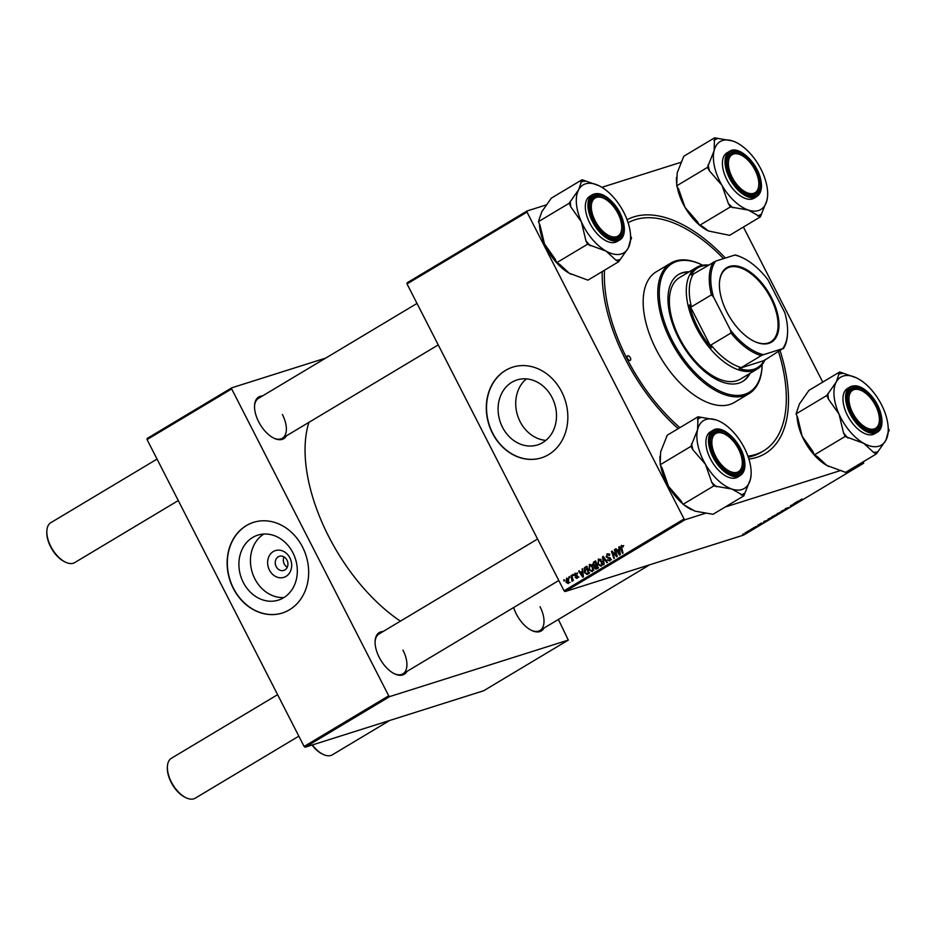 <?xml version="1.0" encoding="UTF-8"?>
<svg xmlns="http://www.w3.org/2000/svg" width="936" height="936" viewBox="0 0 936 936"><rect width="100%" height="100%" fill="white"/><g stroke="black" fill="none" stroke-linecap="round" stroke-linejoin="round"><path stroke-width="1.4" d="M289.868 557.856A14.04 11.817 72.4 0 1 286.006 576.4A14.04 11.817 72.4 0 1 269.439 570.094A14.04 11.817 72.4 0 1 273.289 551.55A14.04 11.817 72.4 0 1 289.868 557.856M276.202 566.584A7.394 6.224 -107.6 0 0 283.819 570.41A7.394 6.224 -107.6 0 0 286.978 560.137A7.394 6.224 -107.6 0 0 279.361 556.312A7.394 6.224 -107.6 0 0 276.202 566.584M283.994 556.92A7.394 6.224 -107.6 0 0 284.287 564.034A7.394 6.224 -107.6 0 0 287.258 567.251M243.313 582.473A34.07 28.677 -107.6 0 0 278.39 600.116A34.07 28.677 -107.6 0 0 292.909 552.778A34.07 28.677 -107.6 0 0 257.833 535.135A34.07 28.677 -107.6 0 0 243.313 582.473M263.835 534.046A34.07 28.677 -107.6 0 0 254.849 578.822A34.07 28.677 -107.6 0 0 283.924 597.554M233.286 588.416A47.56 40.026 -107.6 0 0 282.239 613.045A47.56 40.026 -107.6 0 0 302.503 546.975A47.56 40.026 -107.6 0 0 253.551 522.346A47.56 40.026 -107.6 0 0 233.286 588.416M253.656 522.311A47.56 40.026 -107.6 0 0 233.497 588.346A47.56 40.026 -107.6 0 0 282.344 613.01M526.383 378.881A34.07 28.677 -107.6 0 0 520.135 421.691A34.07 28.677 -107.6 0 0 545.84 440.388M552.088 397.578A34.07 28.677 72.4 0 1 537.568 444.916A34.07 28.677 72.4 0 1 502.503 427.272A34.07 28.677 72.4 0 1 517.011 379.934A34.07 28.677 72.4 0 1 552.088 397.578M492.465 433.216A47.56 40.026 -107.6 0 0 541.418 457.844A47.56 40.026 -107.6 0 0 561.682 391.774A47.56 40.026 -107.6 0 0 512.729 367.146A47.56 40.026 -107.6 0 0 492.465 433.216M512.834 367.111A47.56 40.026 -107.6 0 0 492.687 433.157A47.56 40.026 -107.6 0 0 541.534 457.809M286.369 435.86A24.313 12.882 -120.9 0 1 274.049 438.259A24.313 12.882 -120.9 0 1 258.675 421.797A24.313 12.882 -120.9 0 1 254.545 405.686A24.313 12.882 -120.9 0 1 262.478 395.963M273.593 438.036A23.248 12.32 59.1 0 0 282.379 438.247A23.248 12.32 59.1 0 0 282.403 414.508M406.926 671.44A24.313 12.882 -120.9 0 1 394.606 673.85A24.313 12.882 -120.9 0 1 379.232 657.388A24.313 12.882 -120.9 0 1 375.102 641.265A24.313 12.882 -120.9 0 1 383.035 631.543M394.15 673.616A23.248 12.32 59.1 0 0 402.936 673.838A23.248 12.32 59.1 0 0 402.96 650.099M544.003 628.079A24.313 12.882 -120.9 0 1 531.683 630.478A24.313 12.882 -120.9 0 1 516.321 614.016A24.313 12.882 -120.9 0 1 513.642 607.546M531.238 630.256A23.248 12.32 59.1 0 0 540.014 630.466A23.248 12.32 59.1 0 0 540.049 606.727M780.086 350.614A135.814 71.955 -120.9 0 1 748.894 459.026M678.202 428.653A135.814 71.955 -120.9 0 1 625.4 359.237A135.814 71.955 -120.9 0 1 602.222 271.58M748.273 457.119A132.643 70.27 59.1 0 0 761.19 452.287L763.495 450.906A132.643 70.27 59.1 0 0 778.506 351.562M308.915 422.358A138.458 73.347 59.1 0 0 328.7 536.515A138.458 73.347 59.1 0 0 400.409 621.141M751.62 528.922L752.602 528.489L751.62 528.922M747.841 531.192L748.835 530.747L747.841 531.192M768.245 518.953L772.691 517.234L768.011 519.445M771.744 517.327L772.645 517.14M760.945 523.341L762.863 523.271L757.633 525.33L760.945 523.341M772.469 516.438L777.523 514.496L771.978 516.754M781.525 511.021L786.872 508.891L782.332 510.693L783.584 510.857L782.976 511.22L781.525 511.021M801.976 498.993L800.432 500.011L802.48 499.543L799.789 500.374L801.976 498.993M793.354 503.931L796.805 502.948L791.447 505.241L793.365 505.007L790.464 505.662L795.834 503.357L793.354 503.931M407.031 283.924L407.09 282.812L527.073 210.974L527.003 212.086L407.031 283.924L564.069 590.803L684.04 518.965L685.07 519.726L565.087 591.564L743.652 535.076L863.635 463.238L863.448 461.647M685.07 519.726L705.861 513.15M725.131 507.055L840.926 470.422M857.645 465.133L863.635 463.238M797.788 501.275L799.028 501.614L794.477 503.264L797.788 501.275M785.842 508.423L789.352 507.417L785.164 508.856M777.196 513.595L781.642 511.875L776.962 514.086M780.694 511.969L781.595 511.781M756.288 526.383L753.492 528.021L756.288 526.383M753.41 527.869L754.006 527.483M764.08 521.469L768.573 519.854L763.799 522.265L764.08 521.469M745.278 532.713L747.7 532.069L745.056 532.853M750.005 529.893L752.673 529.074L750.005 529.893M742.669 534.28L743.652 533.848L742.669 534.28M743.406 227.05L822.744 382.11M527.073 210.974L546.425 204.855M601.871 187.317L681.42 162.15M572.621 574.681L573.183 574.341L573.546 575.347L572.972 575.698L573.23 574.493M568.842 576.939L569.404 576.611L569.767 577.617L569.193 577.957L569.451 576.751M590.008 564.373L589.259 564.607L592.558 566.338L593.295 569.673L592.207 571.615L588.861 569.813L589.61 564.443M581.946 569.1L582.555 568.737L583.397 576.787L582.718 577.196L578.635 571.089L579.197 570.749L580.285 572.423L582.204 571.276L582.566 568.901M593.471 562.197L595.624 560.91L598.069 568L595.881 569.17L594.383 568.129L594.313 566.081L592.956 565.168L593.471 562.197L595.799 561.413M602.527 556.78L603.24 556.347L607.417 562.407L606.844 562.747L603.264 557.552L604.13 564.373L603.521 564.736L602.527 556.78L603.346 556.51M621.656 545.384L623.142 546.987L621.399 546.355L623.025 553.059L622.463 553.398L620.673 548.192L621.34 545.442M623.002 546.612L621.399 546.355M614.355 549.689L614.917 549.35L617.35 556.452L616.765 556.803L612.378 552.17L614.472 558.172L613.899 558.523L611.465 551.421L612.05 551.07L616.45 555.691L614.355 549.689L614.975 549.502M527.003 212.086L684.04 518.965M618.79 547.034L619.398 546.671L620.252 554.72L619.562 555.13L615.478 549.022L616.04 548.683L617.128 550.356L619.047 549.221L618.79 547.034L619.421 546.835M607.827 553.761L606.844 554.077L609.652 555.294L607.207 554.861L606.668 556.616L610.506 558.394L609.886 561.038L607.277 559.927L609.512 560.255L609.968 558.769L606.142 557.014L607.347 553.843M609.219 554.603L607.207 554.861M611.43 559.693L610.752 559.868M598.958 559.014L598.209 559.248L601.509 560.98L602.246 564.314L601.158 566.257L597.811 564.455L598.56 559.085M577.22 578.261L575.195 577.582L576.939 577.652L577.184 576.646L574.4 575.301L575.02 573.136L577.22 574.037L575.301 573.745L574.938 574.915L577.699 576.202L576.833 578.436M577.676 572.961L575.301 573.745M578.916 577.056L577.875 577.36M585.082 567.216L586.673 566.268L589.118 573.358L587.048 574.493L584.532 572.61L584.298 567.895L586.813 566.678M566.877 578.179L568.585 579.466L568.363 583.561L566.046 582.356L566.572 578.237M571.007 575.652L571.568 575.312L573.347 580.472L572.774 580.811L572.411 579.735L572.06 581.35L571.007 575.652L571.615 575.453M563.671 580.039L564.232 579.7L564.595 580.706L564.022 581.057L564.279 579.852M147.069 439.581L147.139 438.469L231.742 387.82L231.672 388.92L147.069 439.581L304.106 746.46L388.709 695.811L389.739 696.571L305.136 747.232L483.701 690.733L568.304 640.084L558.382 619.468M389.739 696.571L568.304 640.084M231.742 387.82L325.728 358.079M231.672 388.92L388.709 695.811M305.136 747.232L304.106 746.46M417.011 303.428L258.488 398.35A23.248 12.32 59.1 0 0 254.534 406.189M537.556 539.019L379.045 633.941A23.248 12.32 59.1 0 0 375.09 641.78M627.073 219.738A135.814 71.955 -120.9 0 1 725.377 258.043M565.087 591.564L564.069 590.803M612.963 551.983L612.378 552.17M612.179 551.199L611.465 551.421M616.122 548.812L615.478 549.022M619.69 549.444L617.128 550.356M619.644 549.022L619.047 549.221M619.386 552.556L619.129 550.169L617.608 551.082L619.62 554.159L619.995 552.357M619.749 549.97L619.129 550.169M622.651 545.969L621.691 546.273M621.282 548.005L620.673 548.192M609.64 555.305L609.032 555.493M607.99 559.88L607.347 560.079M607.897 559.74L607.277 559.927M610.588 558.57L609.968 558.769M610.295 558.043L609.453 558.312M606.785 556.803L606.142 557.014M608.119 554.521L608.435 553.901M603.919 557.341L603.264 557.552M598.432 564.256L597.811 564.455M601.555 564.08L600.924 561.284L598.56 560.044L598.396 564.197L600.783 565.484L602.281 563.846M601.555 561.085L600.924 561.284M602.082 565.075L602.714 564.911M600.982 559.237L598.56 560.044M598.057 568.48L596.56 567.438M595.027 567.918L594.383 568.129M596.08 565.519L594.313 566.081M596.489 565.391L595.132 564.478M593.588 564.97L592.956 565.168M594.98 562.29L595.647 561.506M595.705 564.162L597.156 564.49L595.705 564.162M597.11 567.076L598.432 567.403M597.215 567.509L596.454 565.297L594.769 566.666L594.933 567.766L597.835 567.321M597.063 565.11L596.454 565.297M597.917 567.567L594.933 567.766M596.162 564.466L595.343 562.08L593.763 563.074L593.529 564.853L596.782 564.279M595.963 561.881L595.343 562.08M596.887 564.583L593.529 564.853M575.851 577.372L575.195 577.582M577.804 576.447L577.184 576.646M577.617 576.073L576.939 576.295M576.833 575.465L575.125 576.003M575.055 575.102L574.4 575.301M579.279 570.878L578.635 571.089M582.847 571.51L580.285 572.423M582.8 571.089L582.204 571.276M582.531 574.622L582.286 572.224L580.753 573.148L582.777 576.225L583.151 574.423M582.906 572.036L582.286 572.224M588.463 573.756L587.773 573.347M585.164 572.411L584.532 572.61M586.287 567.497L584.298 567.895M586.474 567.204L587.258 566.537M588.861 572.984L589.633 572.668M588.264 572.867L586.392 567.438L585.105 572.317L586.685 573.674L588.884 572.68M587.012 567.239L586.392 567.438M586.685 573.674L588.955 572.879M589.481 569.615L588.861 569.813M592.605 569.439L591.973 566.643L589.61 565.402L589.458 569.556L591.833 570.843L593.33 569.205M592.605 566.444L591.973 566.643M593.143 570.433L593.763 570.27M592.032 564.595L589.61 565.402M566.678 582.157L566.046 582.356M570.129 582.321L567.953 583.011L568.058 579.875L566.584 578.963L566.608 582.016L569.088 582.637M568.69 579.676L568.058 579.875M567.895 578.553L566.877 578.869M568.901 578.214L566.584 578.963M573.031 579.548L572.411 579.735M798.689 501.474L796.782 502.304L799.028 501.497L798.408 500.924M780.905 512.226L777.664 513.958L780.062 512.191M776.623 514.905L774.049 516.157L776.517 514.718M775.371 515.186L772.668 516.66L775.277 514.999M761.845 523.54L759.938 524.371L762.185 523.563L761.565 522.978M767.672 520.264L764.724 521.2C763.343 522.066 763.226 522.3 764.384 521.925L767.567 520.077M764.677 521.106L764.724 521.2C763.343 522.066 763.226 522.3 764.384 521.925M771.966 517.585L768.713 519.316L771.112 517.549M747.384 532.163L745.618 532.607L747.139 531.777M617.959 213.431A22.195 11.758 59.1 0 0 603.919 198.409A22.195 11.758 59.1 0 0 592.16 201.673A22.195 11.758 59.1 0 0 595.097 220.662A22.195 11.758 59.1 0 0 611.547 236.609A22.195 11.758 59.1 0 0 621.726 228.15A22.195 11.758 59.1 0 0 617.959 213.431M603.486 198.198A23.248 12.32 59.1 0 0 593.81 197.554A23.248 12.32 59.1 0 0 589.855 205.393A23.248 12.32 -120.9 0 1 593.81 197.554A23.248 12.32 -120.9 0 1 603.03 197.976L603.919 198.409M65.497 562.173L64.607 561.74A22.195 11.758 -120.9 0 1 50.579 546.718A22.195 11.758 -120.9 0 1 46.8 531.999L46.847 531.016A23.248 12.32 59.1 0 0 50.801 546.425A23.248 12.32 59.1 0 0 65.497 562.173A23.248 12.32 59.1 0 0 74.716 562.595L178.285 500.573M157.049 459.085L50.825 522.686A23.248 12.32 59.1 0 0 46.847 531.016M621.726 228.15L621.691 229.133A23.248 12.32 -120.9 0 1 617.702 237.463A23.248 12.32 -120.9 0 1 608.927 237.241A23.248 12.32 59.1 0 0 617.702 237.463A23.248 12.32 59.1 0 0 621.703 228.63M755.036 170.071A22.195 11.758 59.1 0 0 741.008 155.037A22.195 11.758 59.1 0 0 729.249 158.313A22.195 11.758 59.1 0 0 732.174 177.302A22.195 11.758 59.1 0 0 748.625 193.249A22.195 11.758 59.1 0 0 758.815 184.778A22.195 11.758 59.1 0 0 755.036 170.071M740.563 154.838A23.248 12.32 59.1 0 0 730.887 154.194A23.248 12.32 59.1 0 0 726.933 162.033A23.248 12.32 -120.9 0 1 730.887 154.194A23.248 12.32 -120.9 0 1 740.107 154.615L741.008 155.037M758.815 184.778L758.768 185.773A23.248 12.32 -120.9 0 1 754.779 194.091A23.248 12.32 -120.9 0 1 746.004 193.881A23.248 12.32 59.1 0 0 754.779 194.091A23.248 12.32 59.1 0 0 758.78 185.269M186.053 797.764L185.164 797.332A22.195 11.758 -120.9 0 1 171.124 782.309A22.195 11.758 -120.9 0 1 167.357 767.59L167.404 766.596A23.248 12.32 59.1 0 0 171.358 782.016A23.248 12.32 59.1 0 0 186.053 797.764A23.248 12.32 59.1 0 0 195.273 798.174L298.841 736.164M715.654 456.253A22.195 11.758 59.1 0 0 732.104 472.2A22.195 11.758 59.1 0 0 742.283 463.729A22.195 11.758 59.1 0 0 738.516 449.023A22.195 11.758 59.1 0 0 724.476 433.988A22.195 11.758 59.1 0 0 712.717 437.264A22.195 11.758 59.1 0 0 715.654 456.253M742.283 463.729L742.248 464.724A23.248 12.32 -120.9 0 1 738.258 473.043A23.248 12.32 -120.9 0 1 729.483 472.832A23.248 12.32 59.1 0 0 738.258 473.043A23.248 12.32 59.1 0 0 742.26 464.221M277.606 694.676L171.382 758.277A23.248 12.32 59.1 0 0 167.404 766.596M724.043 433.789A23.248 12.32 59.1 0 0 714.367 433.146A23.248 12.32 59.1 0 0 710.412 440.985A23.248 12.32 -120.9 0 1 714.367 433.146A23.248 12.32 -120.9 0 1 723.587 433.567L724.476 433.988M852.731 412.881A22.195 11.758 59.1 0 0 869.181 428.84A22.195 11.758 59.1 0 0 879.372 420.369A22.195 11.758 59.1 0 0 875.593 405.651A22.195 11.758 59.1 0 0 861.565 390.628A22.195 11.758 59.1 0 0 849.806 393.892A22.195 11.758 59.1 0 0 852.731 412.881M879.372 420.369L879.325 421.352A23.248 12.32 -120.9 0 1 875.335 429.682A23.248 12.32 -120.9 0 1 866.56 429.46A23.248 12.32 59.1 0 0 875.335 429.682A23.248 12.32 59.1 0 0 879.337 420.849M312.367 744.939A23.248 12.32 59.1 0 0 323.142 754.393L322.241 753.96A22.195 11.758 -120.9 0 1 312.039 745.044M323.142 754.393A23.248 12.32 59.1 0 0 332.362 754.814L389.704 720.474M861.12 390.417A23.248 12.32 59.1 0 0 851.444 389.785A23.248 12.32 59.1 0 0 847.49 397.625A23.248 12.32 -120.9 0 1 851.444 389.785A23.248 12.32 -120.9 0 1 860.664 390.195L861.565 390.628M618.696 261.717L587.937 280.145L569.264 273.242A39.581 20.966 -120.9 0 1 555.387 261.366A39.581 20.966 -120.9 0 1 544.506 244.015L540.049 225.342L538.422 221.68L569.182 203.264L570.82 206.914L581.42 221.914L585.866 240.599L587.504 244.249L606.177 251.141L615.911 260.161L618.696 261.717L628.208 248.122L630.419 240.306M571.264 274.283L571.171 274.248A39.581 20.966 -120.9 0 1 571.171 274.248A39.581 20.966 -120.9 0 1 569.264 273.242L559.517 264.233L556.745 262.665L555.106 259.015L544.506 244.015A39.581 20.966 -120.9 0 1 539.405 223.879M538.422 221.68L541.78 211.77L551.292 198.163L582.052 179.747L578.694 189.657A39.581 20.966 59.1 0 1 598.806 185.644A39.581 20.966 59.1 0 1 600.725 186.638A39.581 20.966 -120.9 0 1 614.589 198.526A39.581 20.966 -120.9 0 1 625.482 215.865A39.581 20.966 -120.9 0 1 630.56 238.68A39.581 20.966 -120.9 0 1 628.208 248.122A39.581 20.966 -120.9 0 1 606.177 251.141A39.581 20.966 -120.9 0 1 581.42 221.914A39.581 20.966 -120.9 0 1 578.694 189.657L569.182 203.264M613.372 204.539A24.313 12.882 -120.9 0 1 623.072 230.548A24.313 12.882 -120.9 0 1 609.371 237.463A24.313 12.882 -120.9 0 1 599.683 229.554A24.313 12.882 -120.9 0 1 589.867 204.89A24.313 12.882 -120.9 0 1 613.372 204.539M592.488 194.653L589.879 196.221A26.419 13.993 59.1 0 0 596.01 232.491A26.419 13.993 59.1 0 0 617.023 241.558L619.644 239.99A26.419 13.993 -120.9 0 1 598.619 230.923A26.419 13.993 -120.9 0 1 592.488 194.653C598.783 191.786 605.885 194.782 613.805 203.65C624.605 215.923 628.068 235.568 619.644 239.99M598.666 185.574L582.052 179.747M630.501 240.154L631.566 238.2L630.583 236.001M556.745 262.665L587.504 244.249M585.866 240.599A43.805 23.213 59.1 0 0 590.288 245.805M615.911 260.161A43.805 23.213 59.1 0 0 619.843 259.623M584.836 181.303A43.805 23.213 59.1 0 0 580.905 181.841M570.328 201.17A43.805 23.213 59.1 0 0 570.82 206.914M699.578 225.377L730.349 206.95L748.426 210.085L760.336 216.906L729.577 235.334L708.505 230.993L702.257 226.266L699.578 225.377L697.542 221.844L685.058 207.441A39.581 20.966 -120.9 0 1 677.641 189.013A39.581 20.966 -120.9 0 1 677.149 186.615M676.892 185.012A39.581 20.966 -120.9 0 1 676.494 177.84A39.581 20.966 -120.9 0 1 676.517 177.501M699.321 224.921A39.581 20.966 -120.9 0 1 685.058 207.441L678.74 189.353L676.693 185.831L677.173 172.879L683.807 156.242L714.566 137.826L714.086 150.778L707.464 167.415L709.5 170.937L721.984 185.34L728.302 203.428L730.349 206.95M735.883 142.284L732.642 140.962A39.581 20.966 59.1 0 1 735.883 142.284A39.581 20.966 59.1 0 1 759.084 165.707A39.581 20.966 -120.9 0 1 766.502 184.146A39.581 20.966 -120.9 0 1 767.649 195.32A39.581 20.966 -120.9 0 1 766.97 200.269L767.625 195.659M759.564 178.975A24.313 12.882 -120.9 0 1 746.46 194.103A24.313 12.882 -120.9 0 1 727.646 168.386A24.313 12.882 -120.9 0 1 726.956 161.53A24.313 12.882 -120.9 0 1 741.569 153.679A24.313 12.882 -120.9 0 1 759.564 178.975M729.577 151.293L726.956 152.849A26.419 13.993 59.1 0 0 723.189 169.767A26.419 13.993 59.1 0 0 736.667 192.863A26.419 13.993 59.1 0 0 754.1 198.198L756.721 196.63A26.419 13.993 -120.9 0 1 739.288 191.295A26.419 13.993 -120.9 0 1 725.798 168.199A26.419 13.993 -120.9 0 1 729.577 151.293C738.574 144.975 757.306 162.408 760.687 179.431C762.466 187.832 761.143 193.565 756.721 196.63M744.834 148.239L744.097 147.619M767.251 188.136L766.993 186.533M760.336 216.906L766.97 200.269A39.581 20.966 -120.9 0 1 748.426 210.085A39.581 20.966 -120.9 0 1 721.984 185.34A39.581 20.966 -120.9 0 1 714.086 150.778A39.581 20.966 -120.9 0 1 732.642 140.962L714.566 137.826M676.693 185.831L707.464 167.415M708.4 230.946A39.581 20.966 -120.9 0 1 708.26 230.876A39.581 20.966 -120.9 0 1 700.046 225.529M708.096 164.771A43.805 23.213 59.1 0 0 709.5 170.937M728.302 203.428A43.805 23.213 59.1 0 0 733.017 207.839M757.669 216.017A43.805 23.213 59.1 0 0 760.98 214.274M717.245 138.715A43.805 23.213 59.1 0 0 713.934 140.458M719.363 421.235L716.11 419.913A39.581 20.966 -120.9 0 1 719.363 421.235A39.581 20.966 -120.9 0 1 742.552 444.659A39.581 20.966 -120.9 0 1 751.117 474.271A39.581 20.966 -120.9 0 1 750.45 479.232A39.581 20.966 -120.9 0 1 731.893 489.048A39.581 20.966 59.1 0 1 705.452 464.291A39.581 20.966 -120.9 0 1 698.034 445.852A39.581 20.966 -120.9 0 1 697.566 429.729L690.932 446.367L692.979 449.888L705.452 464.291L711.781 482.379L713.817 485.913L731.893 489.048L743.816 495.858L750.45 479.232L751.105 474.61M691.564 443.722A43.805 23.213 59.1 0 0 692.172 446.776A43.805 23.213 59.1 0 0 692.979 449.888M711.126 447.338A24.313 12.882 -120.9 0 1 710.424 440.482A24.313 12.882 -120.9 0 1 725.037 432.631A24.313 12.882 -120.9 0 1 743.032 457.926A24.313 12.882 -120.9 0 1 729.928 473.054A24.313 12.882 -120.9 0 1 711.126 447.338M706.668 448.718A26.419 13.993 59.1 0 0 720.147 471.814A26.419 13.993 59.1 0 0 737.58 477.149L740.189 475.582A26.419 13.993 -120.9 0 1 722.756 470.246A26.419 13.993 -120.9 0 1 709.277 447.151A26.419 13.993 -120.9 0 1 713.045 430.244L710.436 431.812A26.419 13.993 59.1 0 0 706.668 448.718M743.816 495.858L713.057 514.285L694.98 511.15L683.058 504.328L681.01 500.807L668.538 486.404L662.208 468.316L660.173 464.782L690.932 446.367M683.058 504.328L713.817 485.913M660.173 464.782L660.652 451.831L667.274 435.193L698.045 416.777L697.566 429.729A39.581 20.966 -120.9 0 1 716.11 419.913L698.045 416.777M728.302 427.19L727.576 426.582M750.73 467.087L750.473 465.485M691.868 509.898A39.581 20.966 -120.9 0 1 691.727 509.827A39.581 20.966 -120.9 0 1 683.526 504.481M682.789 503.872A39.581 20.966 -120.9 0 1 668.538 486.404A39.581 20.966 -120.9 0 1 660.629 465.566M660.371 463.964A39.581 20.966 -120.9 0 1 659.974 456.791A39.581 20.966 -120.9 0 1 659.985 456.452M700.713 417.667A43.805 23.213 59.1 0 0 697.402 419.41M711.781 482.379A43.805 23.213 59.1 0 0 716.496 486.79M741.136 494.98A43.805 23.213 59.1 0 0 744.448 493.225M876.33 453.937L845.571 472.364L826.897 465.473L817.163 456.452L814.378 454.884L812.74 451.234L802.14 436.235L797.694 417.561L796.056 413.899L799.414 403.989L808.926 390.382L839.686 371.966L836.328 381.876A39.581 20.966 -120.9 0 1 856.44 377.863A39.581 20.966 -120.9 0 1 858.359 378.858A39.581 20.966 -120.9 0 1 883.116 408.084A39.581 20.966 -120.9 0 1 888.205 430.899A39.581 20.966 -120.9 0 1 885.842 440.341A39.581 20.966 59.1 0 1 863.811 443.36A39.581 20.966 -120.9 0 1 849.947 431.473A39.581 20.966 -120.9 0 1 839.054 414.133L843.511 432.818L845.138 436.469L863.811 443.36L873.557 452.38L876.33 453.937L885.842 440.341L888.053 432.526M843.511 432.818A43.805 23.213 59.1 0 0 845.676 435.497A43.805 23.213 59.1 0 0 847.922 438.025M857.317 421.773A24.313 12.882 -120.9 0 1 847.513 397.11A24.313 12.882 -120.9 0 1 871.006 396.759A24.313 12.882 -120.9 0 1 880.706 422.768A24.313 12.882 -120.9 0 1 867.017 429.694A24.313 12.882 -120.9 0 1 857.317 421.773M853.644 424.71A26.419 13.993 59.1 0 0 874.657 433.777L877.278 432.21A26.419 13.993 -120.9 0 1 856.264 423.142A26.419 13.993 -120.9 0 1 850.122 386.872L847.513 388.44A26.419 13.993 59.1 0 0 853.644 424.71M814.378 454.884L845.138 436.469M828.454 399.134L839.054 414.133A39.581 20.966 -120.9 0 1 836.328 381.876L826.816 395.483L828.454 399.134A43.805 23.213 59.1 0 1 827.962 393.389M796.056 413.899L826.816 395.483M856.311 377.805L839.686 371.966M888.135 432.373L889.2 430.42L888.217 428.22M828.898 466.502L828.816 466.467A39.581 20.966 -120.9 0 1 828.816 466.467A39.581 20.966 -120.9 0 1 826.897 465.473A39.581 20.966 -120.9 0 1 802.14 436.235A39.581 20.966 -120.9 0 1 797.039 416.11M842.47 373.522A43.805 23.213 59.1 0 0 838.539 374.061M873.557 452.38A43.805 23.213 59.1 0 0 877.477 451.842M627.576 358.546A2.644 1.404 59.1 0 0 630.291 360.383A2.644 1.404 59.1 0 0 630.291 357.692A2.644 1.404 59.1 0 0 627.576 355.855A2.644 1.404 59.1 0 0 627.576 358.546M689.247 271.768A62.361 33.041 59.1 0 0 678.694 274.4A62.361 33.041 59.1 0 0 678.612 338.06A62.361 33.041 59.1 0 0 742.774 381.397A62.361 33.041 59.1 0 0 750.064 373.335M742.377 381.619A62.361 33.041 59.1 0 0 749.291 373.792M702.667 265.216A75.044 39.757 59.1 0 0 701.93 264.865A75.044 39.757 59.1 0 0 662.185 275.921A75.044 39.757 59.1 0 0 672.083 340.119A75.044 39.757 59.1 0 0 727.693 394.044A75.044 39.757 59.1 0 0 762.138 365.414A75.044 39.757 59.1 0 0 762.173 364.607M762.138 365.414L762.103 366.409A76.097 40.318 -120.9 0 1 749.057 393.646A76.097 40.318 -120.9 0 1 670.761 340.751A76.097 40.318 -120.9 0 1 670.866 263.063A76.097 40.318 -120.9 0 1 701.041 264.432L701.93 264.865M670.866 263.063L656.253 271.814A76.097 40.318 59.1 0 0 656.159 349.502A76.097 40.318 59.1 0 0 734.444 402.398L749.057 393.646M723.493 258.64A132.643 70.27 59.1 0 0 628.126 222.768M604.504 270.211A132.643 70.27 59.1 0 0 627.026 358.722A132.643 70.27 59.1 0 0 679.887 427.647M765.005 359.658A59.19 31.356 -120.9 0 1 757.294 369.006L740.376 379.138A59.19 31.356 -120.9 0 1 679.477 338.001A59.19 31.356 -120.9 0 1 679.559 277.571L696.478 267.439A59.19 31.356 -120.9 0 1 700.069 265.836A59.19 31.356 -120.9 0 1 708.365 265.063M747.922 456.148A132.643 70.27 59.1 0 0 763.495 450.906M688.475 272.236A62.361 33.041 59.1 0 0 678.319 274.634M768.865 343.325A43.442 23.014 -120.9 0 1 754.287 341.359A43.442 23.014 -120.9 0 1 719.433 283.152A43.442 23.014 -120.9 0 1 729.507 266.421A43.442 23.014 -120.9 0 1 771.568 297.788A43.442 23.014 -120.9 0 1 768.865 343.325M754.018 341.23A42.81 22.675 59.1 0 0 768.117 343.032A42.81 22.675 59.1 0 0 770.714 341.874A42.81 22.675 59.1 0 0 769.521 295.811A42.81 22.675 59.1 0 0 729.331 267.251A42.81 22.675 59.1 0 0 726.734 268.421A42.81 22.675 59.1 0 0 719.41 283.444M707.721 265.45A58.137 30.794 59.1 0 0 701.321 266.304A58.137 30.794 59.1 0 0 691.236 274.927L693.377 274.037A57.073 30.233 59.1 0 0 691.435 306.832L689.458 304.937L711.407 347.818L710.962 344.998A57.073 30.233 59.1 0 0 741.253 367.602L739.112 368.491A58.137 30.794 59.1 0 0 753.983 369.229A58.137 30.794 59.1 0 0 764.068 360.594L782.695 348.625A56.02 29.671 59.1 0 0 787.562 332.877A56.02 29.671 59.1 0 0 784.824 312.706L767.988 279.817A56.02 29.671 59.1 0 0 742.622 257.809A56.02 29.671 59.1 0 0 734.818 255.06L715.677 261.121A56.02 29.671 59.1 0 0 713.548 297.04L730.384 329.928A56.02 29.671 59.1 0 0 763.554 354.674L782.695 348.625M757.294 369.006A59.19 31.356 -120.9 0 1 753.691 370.621A59.19 31.356 -120.9 0 1 698.139 331.122A59.19 31.356 -120.9 0 1 696.478 267.439M739.112 368.491L764.068 360.594M689.458 304.937A58.137 30.794 59.1 0 0 711.407 347.818M763.554 354.674L761.249 355.621A57.073 30.233 -120.9 0 1 730.969 333.029L730.384 329.928M741.253 367.602L761.249 355.621M693.377 274.037L715.677 261.121M734.818 255.06L735.579 255.037A57.073 30.233 -120.9 0 1 741.721 257.388L742.622 257.809M710.962 344.998L730.969 333.029M713.548 297.04L711.43 294.863A57.073 30.233 -120.9 0 1 713.372 262.057M691.435 306.832L711.43 294.863M787.562 332.877L787.515 333.871A57.073 30.233 -120.9 0 1 783.467 348.601M615.467 554.557L614.765 554.779M614.016 553.059L613.326 553.281M616.45 553.831L615.829 554.03M609.886 557.657L608.143 558.207M605.019 558.932L604.328 559.155M577.395 575.792L576.26 576.143M572.329 577.524L571.697 577.723M613.782 203.779A25.787 13.666 59.1 0 0 590.394 197.999A25.787 13.666 59.1 0 0 599.262 230.314A25.787 13.666 59.1 0 0 622.651 236.094A25.787 13.666 59.1 0 0 613.782 203.779M760.535 179.302A25.787 13.666 59.1 0 0 738.469 151.164A25.787 13.666 59.1 0 0 726.675 168.059A25.787 13.666 59.1 0 0 748.753 196.209A25.787 13.666 59.1 0 0 760.535 179.302M710.155 447.022A25.787 13.666 59.1 0 0 732.221 475.16A25.787 13.666 59.1 0 0 744.003 458.254A25.787 13.666 59.1 0 0 721.937 430.115A25.787 13.666 59.1 0 0 710.155 447.022M856.896 422.534A25.787 13.666 59.1 0 0 880.296 428.314A25.787 13.666 59.1 0 0 871.428 395.998A25.787 13.666 59.1 0 0 848.028 390.218A25.787 13.666 59.1 0 0 856.896 422.534M621.551 546.296L623.727 545.606M607.546 554.709L609.722 554.018M595.811 568.304L597.987 567.614M594.535 565.391L596.712 564.7M586.907 573.628L589.083 572.937M438.235 344.916L282.379 438.247M402.936 673.838L558.792 580.507M649.654 564.817L540.014 630.466M630.56 238.68L630.443 241.418M676.494 177.84L676.529 177.243M767.649 195.32L767.614 195.916M740.189 475.582C744.623 472.516 745.945 466.783 744.167 458.394C740.774 441.359 722.054 423.926 713.045 430.244M751.117 474.271L751.093 474.868M659.974 456.791L659.997 456.195M877.278 432.21C885.702 427.787 882.238 408.143 871.451 395.87C863.518 387.013 856.417 384.006 850.122 386.872M888.205 430.899L888.077 433.637"/></g></svg>
